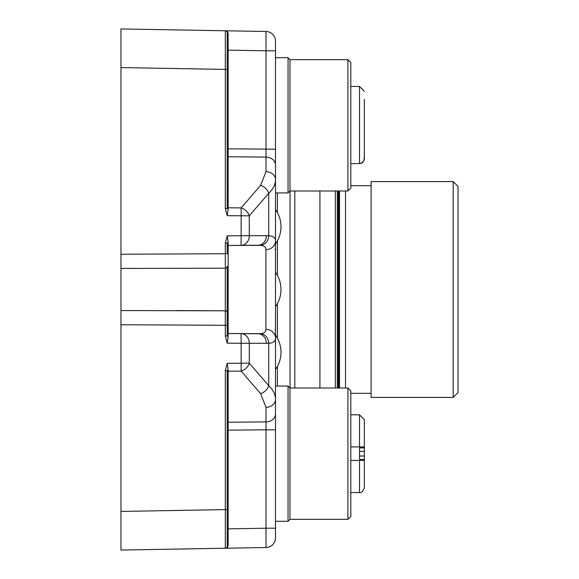 <?xml version="1.0" encoding="UTF-8"?>
<svg xmlns="http://www.w3.org/2000/svg" width="579" height="579" viewBox="0 0 579 579"><rect width="100%" height="100%" fill="white"/><g stroke="black" fill="none" stroke-linecap="round" stroke-linejoin="round"><path stroke-width="0.87" d="M319.919 388.002L319.919 190.998M350.823 516.446L347.928 519.349L347.928 388.002L350.823 390.905L350.823 516.446L347.928 519.349L289.985 519.349L288.053 521.281L275.495 521.281L275.495 537.862A9.655 9.655 0 0 1 266.007 547.517L120.975 550.05L120.975 511.423L120.975 550.05M275.495 521.281L275.495 369.416L275.495 386.077L288.053 386.077L288.053 521.281M350.823 188.095L347.928 190.998L347.928 59.651L350.823 62.554L350.823 188.095L347.928 190.998L289.985 190.998L288.053 192.923L275.495 192.923L275.495 209.584L275.495 50.793L275.495 528.207L266.007 528.207L266.007 547.517M275.495 352.271L275.495 369.416A29.442 29.442 0 0 0 275.495 335.132L275.495 352.271M275.495 226.729L275.495 243.868A29.442 29.442 0 0 0 275.495 209.584L275.495 226.729M275.495 329.581L275.495 335.132L275.495 329.581M275.018 329.574L275.495 330.059L275.495 248.941L275.018 249.426M275.495 249.419L275.495 247.001L275.495 249.419M227.207 50.134L228.162 50.134L228.155 33.531L227.207 30.803L225.311 30.774L266.007 31.483A9.655 9.655 0 0 1 275.495 41.138L275.495 50.793L266.007 50.793L266.007 157.09L228.162 156.75L228.162 148.839L275.495 149.187M275.495 322.337L275.495 306.638A29.442 29.442 0 0 0 275.495 272.362L275.495 256.663M275.495 250.866L275.495 247.001M227.207 546.395L227.207 546.301A1.932 1.932 0 0 1 225.311 548.226L227.207 548.197L228.155 545.469L227.207 546.301L227.207 370.546L225.311 370.546L227.207 363.315L228.155 369.887L227.207 370.546M227.207 32.605L227.207 32.699A1.932 1.932 0 0 0 225.311 30.774L120.975 28.95L120.975 511.423L225.311 509.607L225.311 370.546M294.812 190.998L294.812 388.002M227.207 208.454L225.311 208.454L227.207 215.685L228.155 209.113L227.207 208.454L227.207 32.699A1.932 1.932 0 0 0 225.311 30.774L225.311 69.393L120.975 67.577L120.975 28.95M120.975 268.446L225.289 268.193A1.932 1.932 0 0 0 227.207 266.26L227.207 289.5L227.178 266.593M225.311 335.929L227.207 335.929L228.155 336.587L227.207 343.159L225.311 335.929L225.289 310.807L120.975 310.554M265.92 249.65A9.655 8.678 180 0 0 275.495 240.973C275.568 237.817 273.31 236.058 268.728 235.696L241.146 235.718L241.059 245.373L228.169 245.489A0.963 0.963 0 0 0 227.207 246.451A0.963 0.963 0 0 1 228.169 245.489L260.514 245.33C264.176 245.619 265.978 247.059 265.92 249.65L265.92 329.35C265.978 331.941 264.176 333.381 260.514 333.67L228.169 333.511A0.963 0.963 -0 0 1 227.207 332.549L227.221 332.686M347.928 519.349L289.985 519.349L289.985 388.002L288.053 386.077M288.053 192.923L288.053 57.719L275.495 57.719M289.985 190.998L289.985 59.651L288.053 57.719M266.007 31.483L266.007 50.793L228.162 50.134L228.155 33.531L227.207 32.699M266.383 235.573A9.655 8.301 89.5 0 1 258.162 245.228L241.059 245.373A9.655 8.301 89.5 0 0 249.281 235.718L249.281 215.815L268.728 193.285C273.259 188.986 275.51 184.426 275.495 179.591A9.655 7.911 180 0 0 266.007 171.681L260.593 185.374L241.146 207.904L241.146 235.718L227.207 235.841L225.311 243.071L227.207 243.071L228.155 242.413L227.207 235.841M227.207 206.993A0.963 0.789 180 0 0 228.162 207.789L241.146 207.904A9.655 7.151 -139.2 0 1 249.281 215.815L227.207 215.685M260.514 245.33A9.655 8.287 96.6 0 0 268.728 235.696L268.728 193.285A9.655 7.151 -139.2 0 0 260.593 185.374M260.514 333.67A9.655 8.287 -96.6 0 1 268.728 343.304L268.728 385.715A9.655 7.151 139.2 0 1 260.593 393.626L266.007 407.319A9.655 7.911 180 0 0 275.495 399.409C275.51 394.574 273.259 390.014 268.728 385.715L249.281 363.185L249.281 343.282L268.728 343.304C273.31 342.942 275.568 341.183 275.495 338.027A9.655 8.678 180 0 0 265.92 329.35M227.207 528.866L228.162 528.866L228.155 545.469M227.207 546.301L227.207 546.301A1.932 1.932 0 0 1 225.311 548.226L225.405 548.226M225.311 548.226L225.311 509.607L227.207 509.607M227.207 335.929L227.207 289.5M225.311 243.071L225.289 310.807A1.932 1.932 0 0 1 227.207 312.74M120.975 254.253L227.207 253.703L227.207 243.071M266.383 343.427A9.655 8.301 -89.5 0 0 258.162 333.772L241.059 333.627L241.146 343.282L227.207 343.159M258.162 333.772L228.169 333.511L228.155 242.413L228.169 245.489L258.162 245.228L241.059 245.373M228.155 336.587L228.169 333.511L241.059 333.627A9.655 8.301 -89.5 0 1 249.281 343.282L241.146 343.282L241.146 371.096L260.593 393.626M364.343 132.569L364.329 159.124L364.343 155.642L363.909 160.738L361.643 163.097L359.523 163.604L362.497 162.554L363.576 161.353L364.329 159.124L363.576 161.353L362.07 162.858M364.343 128.545L364.343 122.104M364.343 99.407L364.343 158.689M360.594 163.481L361.376 163.22M364.343 101.007L364.343 115.496M364.343 118.08L364.343 113.535M350.823 163.604L359.516 163.604L359.516 86.452L364.343 91.279L359.516 86.452L350.823 86.452M364.343 459.473L364.343 447.878L359.53 447.878L359.53 459.473L364.343 459.473L364.343 487.721L364.343 460.421L359.516 460.435L359.516 492.548C361.325 493.163 362.932 491.557 364.343 487.721M350.823 414.803L359.516 414.803L364.343 419.63L364.343 447.878M364.343 463.504L364.343 460.92L364.343 463.504M364.343 446.431L364.343 443.847L364.343 446.431M350.823 446.916L359.516 446.916L359.516 414.803L364.343 419.63L364.343 446.93L359.516 446.916L364.329 446.916M364.329 460.435L350.823 460.435M453.191 181.582L458.025 186.409L458.025 392.591L453.191 397.418L453.191 181.582L371.103 181.582L371.103 397.418L453.191 397.418M345.511 388.002L345.511 190.998M371.103 393.315L350.823 393.315M337.304 388.002L337.304 190.998M290.065 388.002L290.065 190.998M277.392 192.923L277.392 212.609M277.392 240.85L277.392 275.38M277.392 303.62L277.392 338.15M277.392 366.391L277.392 386.077M227.207 69.393L225.311 69.393L225.311 208.454M227.207 155.961A0.963 0.789 180 0 0 228.162 156.75L228.155 209.113M227.207 148.839L228.162 148.839L228.162 50.134M275.495 165.001A9.655 7.911 180 0 0 266.007 157.09L266.007 171.681M227.207 372.007A0.963 0.789 180 0 1 228.162 371.211L241.146 371.096A9.655 7.151 139.2 0 0 249.281 363.185L227.207 363.315M228.155 369.887L228.162 430.161L266.007 429.813L266.007 528.207L228.162 528.866L228.162 430.161L227.207 430.161M227.207 423.039A0.963 0.789 180 0 1 228.162 422.25L266.007 421.91L266.007 429.813L275.495 429.813M120.975 324.747L227.207 325.297M266.007 407.319L266.007 421.91A9.655 7.911 180 0 0 275.495 413.999M359.53 456.013L364.343 456.013M364.343 451.338L359.53 451.338M339.518 190.998L339.518 388.002M338.838 388.002L338.838 190.998M338.274 190.998L338.274 388.002M176.175 310.554L225.289 310.807M347.928 388.002L289.985 388.002L347.928 388.002L350.823 390.905M347.928 59.651L289.985 59.651M275.495 369.416A29.442 29.442 0 0 0 275.495 335.132A29.442 29.442 0 0 1 275.495 369.416M275.495 243.868A29.442 29.442 0 0 0 275.495 209.584A29.442 29.442 0 0 1 275.495 243.868M350.823 492.548L359.516 492.548M335.342 388.002L335.342 190.998M371.103 185.685L350.823 185.685"/></g></svg>
